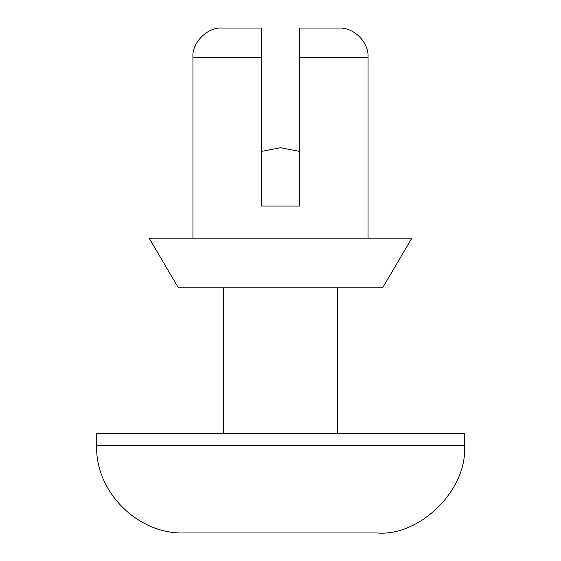 <?xml version="1.0" encoding="UTF-8"?>
<svg xmlns="http://www.w3.org/2000/svg" width="561" height="561" viewBox="0 0 561 561"><rect width="100%" height="100%" fill="white"/><g stroke="black" fill="none" stroke-linecap="round" stroke-linejoin="round"><path stroke-width="0.84" d="M299.469 29.438L299.469 28.05L338.872 28.05L299.469 28.05L299.469 57.236L368.058 57.236L299.469 57.236L299.469 206.076L261.531 206.076L261.531 57.236L192.942 57.236L192.942 238.18L192.942 57.236C191.638 42.797 207.689 26.746 222.128 28.05L261.531 28.05L222.128 28.05C207.689 26.746 191.638 42.797 192.942 57.236L261.531 57.236L261.531 28.05L222.128 28.05M299.469 57.236L368.058 57.236L299.469 57.236L299.469 206.076L261.531 206.076L299.469 206.076L261.531 206.076L261.531 28.05M382.644 287.793L178.356 287.793L382.644 287.793L411.83 238.18L149.17 238.18L411.83 238.18M178.356 287.793L149.17 238.18L178.356 287.793M376.81 532.95L184.19 532.95L376.81 532.95C420.126 536.863 468.281 488.715 464.368 445.392L96.632 445.392L464.368 445.392C468.281 488.715 420.126 536.863 376.81 532.95M464.368 445.392L464.368 433.723L96.632 433.723L464.368 433.723L464.368 445.392M337.413 433.723L337.413 287.793L337.413 433.723M299.469 151.386L280.5 147.711L299.469 151.386M368.058 238.18L368.058 57.236C368.963 42.285 353.823 27.145 338.872 28.05M96.632 433.723L96.632 445.392C95.097 491.759 137.824 534.486 184.19 532.95M223.587 433.723L223.587 287.793M261.531 151.386L280.5 147.711"/></g></svg>
